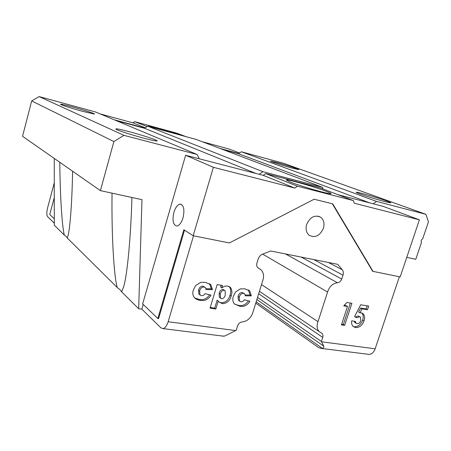 <?xml version="1.0" encoding="UTF-8"?>
<svg xmlns="http://www.w3.org/2000/svg" width="451" height="451" viewBox="0 0 451 451"><rect width="100%" height="100%" fill="white"/><g stroke="black" fill="none" stroke-linecap="round" stroke-linejoin="round"><path stroke-width="0.68" d="M337.703 194.606L373.236 203.796L376.54 201.417L425.885 214.321L428.45 221.847L422.818 238.483L421.149 240.422L421.352 242.807L415.766 259.314L406.763 257.352M326.507 191.41C314.95 186.883 285.917 178.658 286.3 180.045L290.1 181.984C300.907 186.364 331.885 195.159 331.006 193.62C331.028 193.31 329.529 192.571 326.507 191.41M178.838 134.708L178.308 134.499C172.231 132.092 148.052 125.243 148.486 126.066L150.33 126.928M131.934 197.493C130.891 236.352 127.261 275.324 123.642 286.836L121.612 291.831L120.101 289.767L117.266 287.529L67.227 237.981L67.938 235.946C70.035 229.102 72.075 202.104 72.594 171.222M173.906 212.314C172.13 220.438 173.094 225.01 176.803 226.024C179.329 225.568 181.398 222.856 183.005 217.884C184.78 209.704 183.833 205.12 180.163 204.134C177.587 204.591 175.507 207.319 173.906 212.314M255.728 303.123L318.632 347.614L321.315 348.42L322.206 348.268C323.446 347.884 323.981 347.191 323.795 346.193L321.394 341.486L322.724 337.399C323.209 335.747 322.989 334.422 322.065 333.43L319.173 331.592C316.89 329.078 316.495 325.763 317.994 321.648L327.578 292.039C329.343 286.498 332.641 283.403 337.472 282.754C339.44 282.518 340.86 281.289 341.728 279.062L342.991 275.178C343.634 273.002 343.397 271.198 342.281 269.754L337.681 264.331L270.668 250.998L262.51 254.195C260.424 255.097 258.981 256.704 258.192 259.021L256.901 263.204C256.399 265.036 256.698 266.53 257.792 267.685L261.039 269.816C263.485 272.398 264.145 275.724 263.018 279.795L252.69 313.033C250.705 318.288 247.216 321.259 242.215 321.946C239.988 322.256 238.427 323.581 237.542 325.932L236.183 330.318L224.694 336.046L222.597 336.063M82.674 111.363C72.904 108.73 61.437 105.1 60.547 104.367C60.197 103.843 64.205 104.7 72.566 106.949C83.779 109.976 96.334 114.064 94.276 114.035L82.674 111.363M144.365 138.322C132.464 135.215 117.367 130.345 115.913 129.166C115.129 128.309 119.481 129.116 128.958 131.591C143.029 135.283 160.054 141 156.773 140.977C155.279 140.977 151.147 140.092 144.365 138.322M292.53 168.195C284.113 165.934 270.944 161.734 270.363 161.131L276.773 162.49C286.143 165.01 300.563 169.694 298.669 169.615L292.53 168.195M384.855 201.642C375.063 199.094 357.203 193.293 356.313 192.385C355.788 191.929 357.818 192.301 362.401 193.507C373.451 196.388 393.407 203.006 390.572 202.882L384.855 201.642M323.423 228.262C319.883 235.862 315.119 238.19 309.132 235.242C306.24 232.677 305.417 229.08 306.663 224.457C310.136 216.942 314.832 214.552 320.762 217.286C323.829 219.857 324.714 223.516 323.423 228.262M59.786 162.287C60.056 195.587 62.114 226.988 64.33 235.112L66.342 236.64L67.227 237.981M399.389 276.745L375.142 348.803C373.851 352.265 371.872 354.136 369.211 354.413L367.7 354.227M114.103 119.752L144.788 128.061L147.742 126.224L196.241 139.455L322.465 187.272L323.204 189.07M322.465 187.272L262.95 171.707L259.128 174.283L263.192 175.332L265.735 173.618L319.297 187.577L353.274 200.554L297.491 186.218L265.735 173.618M147.742 126.224L262.95 171.707M113.894 141.575L31.683 100.917L39.107 96.582L95.516 111.972L197.126 154.49L123.94 135.345L113.894 141.575L100.393 190.621L141.975 199.68L138.666 308.721L141.856 309.155L160.855 327.804L162.997 328.604C165.122 328.148 166.842 325.859 168.161 321.738L193.518 235.817M143.221 304.442L141.856 309.155M297.491 186.218L294.802 188.067L213.379 167.31L193.186 235.749L183.861 229.739L157.85 318.524L142.646 303.889L185.632 155.268L259.128 174.283M197.126 154.49L199.224 158.786M31.683 100.917L22.55 136.309L100.393 190.621M54.255 158.431L54.289 225.173L64.33 235.112M39.107 96.582L123.94 135.345M117.266 287.529C113.928 276.767 111.493 235.118 112.034 193.158M54.289 223.206L47.581 216.621C46.577 215.116 46.566 212.246 47.558 208.024L54.267 182.818M138.666 308.721L121.612 291.831M343.747 305.851L346.909 302.463L351.915 303.303L344.643 325.38L341.407 324.906L347.467 306.46L343.747 305.851M215.826 309.008L210.031 308.163L217.156 284.587L222.529 285.472L221.791 287.918L224.502 286.227L227.563 285.979L230.41 287.4C232.056 289.818 232.316 292.682 231.2 295.991C229.728 301.054 226.712 303.596 222.157 303.608L218.842 301.882L218.25 301.026L215.826 309.008L214.715 308.123L210.239 307.469M373.236 203.796L383.249 206.389L419.396 219.829L400.184 276.903L372.65 271.288L332.308 203.762M201.394 295.642C202.916 295.822 204.145 295.151 205.07 293.629L211.04 295.202C208.334 299.419 204.816 301.133 200.486 300.349C198.04 300.152 195.988 299.227 194.342 297.581C192.729 295.45 192.414 292.896 193.4 289.925L195.576 285.618L200.633 282.377L205.453 282.332L210.871 284.756L212.427 289.627L205.994 289.57L205.526 287.715L204.044 286.988C201.738 287.084 200.272 288.437 199.635 291.036L199.94 294.875L201.394 295.642M240.834 301.725C242.266 301.888 243.433 301.234 244.329 299.757L249.933 301.257C247.323 305.35 243.98 307.018 239.904 306.28L234.379 303.895C232.699 301.82 232.366 299.267 233.387 296.228L235.507 292.051L240.321 288.894L244.87 288.832L249.736 290.929L251.331 295.856L245.265 295.828L244.78 293.956L243.467 293.336C241.291 293.443 239.887 294.757 239.25 297.271L239.56 301.082L240.834 301.725M354.587 316.625L360.704 304.775L368.698 306.116L367.492 309.752L362.001 308.85L359.943 312.881L361.099 312.847L363.032 313.693C364.707 315.458 365.034 317.865 364.013 320.909C362.238 325.413 359.447 327.64 355.636 327.589L353.212 326.513C351.831 325.16 351.323 323.266 351.69 320.824L355.332 321.383L356.104 323.249L357.113 323.705C358.838 323.677 360.078 322.628 360.828 320.56L360.388 317.098L359.56 316.732L357.017 317.803L354.587 316.625M54.278 197.572L49.757 214.496L54.289 218.853M239.571 152.968L228.68 148.92L202.144 141.693M185.863 136.625L176.82 133.169L134.708 121.652L132.825 122.813L100.15 113.911M425.885 214.321L283.527 163.273L241.386 151.773L238.449 153.712L222.399 149.366M241.386 151.773L376.54 201.417M145.211 127.802L132.825 122.813M147.156 126.59L134.708 121.652M219.834 148.396L238.742 153.515M213.379 167.31L185.632 155.268M419.396 219.829L354.323 203.238L353.274 200.554M294.802 188.067L263.192 175.332M373.118 271.525L332.725 203.869L314.127 199.224L229.396 242.948L193.186 235.749M184.51 230.157L158.583 318.62L157.85 318.524M209.636 294.836C206.908 298.703 203.491 300.253 199.398 299.475L200.486 300.349M199.398 299.475L194.674 297.959M209.478 283.64L211.31 288.787L212.427 289.627M211.31 288.787L205.966 288.736M204.895 287.236L202.944 286.148L204.044 286.988M202.944 286.148C200.644 286.244 199.179 287.591 198.547 290.185L199.635 291.036M198.547 290.185L198.852 294.013L199.765 294.644M221.204 285.252L220.652 287.09L221.791 287.918M229.159 286.475L229.255 286.571C230.901 288.99 231.16 291.848 230.044 295.146L231.2 295.991M230.044 295.146C228.578 300.197 225.573 302.728 221.024 302.739L222.157 303.608M221.024 302.739L219.028 302.091M214.715 308.123L217.128 300.163L218.25 301.026M224.621 290.359L223.025 289.395C220.967 289.627 219.676 290.94 219.152 293.336L219.349 297.299L219.93 297.733M224.164 290.23C222.101 290.461 220.81 291.78 220.285 294.182L220.483 298.15L221.65 298.765C223.617 298.444 224.835 297.13 225.297 294.819L225.122 290.726L223.025 289.395M219.152 293.336L220.285 294.182M248.473 300.868C245.84 304.634 242.599 306.15 238.737 305.412L239.904 306.28M238.737 305.412L234.65 304.171M248.326 289.897L250.142 295.022L251.331 295.856M250.142 295.022L245.248 294.999M244.188 293.539L242.288 292.507L243.467 293.336M242.288 292.507C240.118 292.609 238.714 293.917 238.077 296.431L239.25 297.271M238.077 296.431L238.387 300.231L238.985 300.665M350.376 303.044L343.307 324.54L344.643 325.38M343.307 324.54L341.61 324.292M344.214 305.355L346.109 305.665L347.467 306.46M367.137 305.851L366.105 308.958L367.492 309.752M366.105 308.958L360.625 308.056L362.001 308.85M360.625 308.056L358.573 312.075L359.943 312.881M361.798 313.011C363.354 314.792 363.636 317.149 362.643 320.086L364.013 320.909M362.643 320.086C360.873 324.579 358.088 326.8 354.283 326.75L355.636 327.589M354.283 326.75L353.156 326.462M354.063 321.185L355.32 322.764M359.949 316.833L358.195 315.92L359.56 316.732M358.195 315.92L355.653 316.985L357.017 317.803M355.653 316.985L354.655 316.501M144.788 128.061L144.461 128.27L116.138 120.603M144.461 128.27L255.993 173.472M238.449 153.712L369.758 202.899M262.668 254.133L327.578 292.039M261.479 284.609L317.994 321.648M257.521 297.35L321.394 341.486M321.586 341.802L375.142 348.803M168.161 321.738L235.772 330.577M328.413 262.488L342.281 269.754M313.766 259.573L342.991 275.178M301.212 257.076L341.728 279.062M285.534 253.958L337.472 282.754M258.637 293.759L322.724 337.399M257.91 267.793L258.795 268.345M256.844 299.52L323.795 346.193M256.14 301.792L322.206 348.268M321.315 348.42L369.211 354.413M318.152 216.136L320.762 217.286M210.871 284.756L209.749 283.927M199.94 294.875L198.852 294.013M230.41 287.4L229.255 286.571M220.483 298.15L219.349 297.299M249.736 290.929L248.54 290.111M239.56 301.082L238.387 300.231M363.032 313.693L361.978 313.073M356.104 323.249L354.745 322.414M162.997 328.604L223.893 336.226M259.404 291.301L319.173 331.592M321.309 332.917L322.065 333.43M181.398 204.404L180.163 204.134"/></g></svg>
